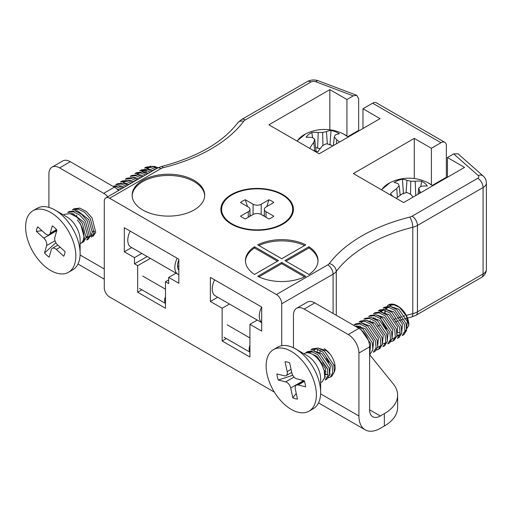 <?xml version="1.0" encoding="UTF-8"?>
<svg xmlns="http://www.w3.org/2000/svg" width="512" height="512" viewBox="0 0 512 512"><rect width="100%" height="100%" fill="white"/><g stroke="black" fill="none" stroke-linecap="round" stroke-linejoin="round"><path stroke-width="0.77" d="M254.522 246.726A36.282 20.947 0 0 0 245.446 260.589A36.282 20.947 0 0 0 254.522 274.445L278.522 260.589L254.522 246.726L254.522 247.962L277.453 261.203M281.728 262.438L257.728 276.294A36.282 20.947 0 0 0 305.734 276.294L281.728 262.438L281.728 263.674L258.886 276.864M284.934 260.589L308.941 274.445A36.282 20.947 0 0 0 318.01 260.589A36.282 20.947 0 0 0 308.941 246.726L284.934 260.589M305.734 244.877A36.282 20.947 0 0 0 257.728 244.877L281.728 258.733L305.734 244.877M142.758 209.978A36.282 20.947 0 0 0 182.298 214.522A36.282 20.947 0 0 0 204.698 195.168A36.282 20.947 0 0 0 168.416 174.214A36.282 20.947 0 0 0 132.128 195.168A36.282 20.947 0 0 0 142.758 209.978M347.776 136.666L358.662 130.381L358.662 98.899L356.73 95.309L353.203 95.885L346.938 99.501L329.837 89.626L268.902 124.806L319.142 153.811L380.077 118.63L362.976 108.762L372.589 103.206M353.203 95.885L315.712 81.722A3.782 2.182 0 0 0 310.97 82.003L245.325 119.898A7.558 4.365 0 0 0 243.738 121.248A154.963 89.466 180 0 1 163.322 167.68A7.558 4.365 0 0 0 160.986 168.595L109.619 198.253L276.384 294.534L327.75 264.877A7.558 4.365 0 0 0 329.338 263.526A154.963 89.466 180 0 1 409.76 217.101A7.558 4.365 0 0 0 412.096 216.179L477.734 178.285A3.782 2.182 0 0 0 478.227 175.546L453.69 153.901L447.424 157.517L464.531 167.392L403.597 202.573L353.35 173.562L414.285 138.381L431.392 148.256L441.011 142.707L372.614 103.213M231.488 224.173A36.282 20.947 0 0 0 282.797 224.173A36.282 20.947 0 0 0 282.797 194.547A36.282 20.947 0 0 0 231.488 194.547A36.282 20.947 0 0 0 231.482 224.173A36.282 20.947 0 0 0 231.488 224.173M109.619 198.253A7.558 4.365 -120 0 0 105.837 197.875A7.558 4.365 -120 0 0 104.275 201.338L104.275 287.744A7.558 4.365 -120 0 0 109.619 297.005L274.374 392.122M432.23 185.421L446.355 177.267L446.355 145.792A7.558 4.365 120 0 0 444.794 142.33A7.558 4.365 120 0 0 441.184 142.605L440.992 142.694M446.355 177.267A11.341 6.547 -120 0 0 446.374 177.875M444.794 142.33L376.378 102.829A7.558 4.365 120 0 0 372.768 103.104M478.227 175.546A7.558 5.165 -48.6 0 1 483.226 176.051L458.01 153.798L453.69 153.901M358.662 130.381L358.688 130.982M261.683 307.034L210.374 277.408L210.374 301.478L222.131 308.269L222.131 340.979L249.926 357.024L249.926 324.314L261.683 331.104L261.683 307.034M165.472 281.728L168.678 283.578L168.678 277.408L178.835 283.27L178.835 259.2L124.314 227.725L124.314 251.795L134.47 257.658L134.47 263.827L137.677 265.677L137.677 292.218L165.472 308.269L165.472 281.728L168.678 279.878M406.317 315.405A147.405 85.101 180 0 1 412.768 313.683A15.117 8.73 0 0 0 417.44 311.846L483.078 273.952A11.341 6.547 0 0 0 486.4 269.318L486.4 182.912A11.341 6.547 180 0 1 483.078 187.539L417.44 225.44A15.117 8.73 180 0 1 412.768 227.27A147.405 85.101 0 0 0 336.275 271.437A15.117 8.73 180 0 1 333.094 274.138L281.728 303.789L281.728 345.702M281.728 303.789A7.558 4.365 -120 0 0 276.384 294.534M141.882 289.792L137.677 292.218M150.355 258.362L137.677 265.677M147.149 256.512L134.47 263.827M141.805 253.421L134.47 257.658M131.648 247.558L124.314 251.795M176.013 273.171L168.678 277.408M257.254 320.083L249.926 324.314M226.33 338.554L222.131 340.979M229.459 304.032L222.131 308.269M217.702 297.242L210.374 301.478M304.576 245.549A36.282 20.947 0 0 0 258.886 245.549M317.997 261.203A36.282 20.947 0 0 0 308.941 247.962L286.003 261.203M308.941 247.962L308.941 246.726M281.728 263.674L304.576 276.864M254.522 247.962A36.282 20.947 0 0 0 245.459 261.203M204.678 195.782A36.282 20.947 0 0 0 168.416 175.45A36.282 20.947 0 0 0 132.147 195.782M431.392 184.806L431.392 148.256M447.424 177.267L447.424 157.517M414.285 178.541L414.285 138.381M346.938 136.045L346.938 99.501M362.976 128.506L362.976 108.762M329.837 129.786L329.837 89.626M381.67 189.914A28.781 16.614 180 0 1 389.952 182.739L381.421 189.766M427.923 182.733A28.781 16.614 180 0 1 427.93 182.739A28.781 16.614 180 0 1 432.646 185.798M393.562 196.781A19.52 11.27 180 0 1 390.547 193.606A41.958 30.259 -54.4 0 1 396.73 188.57A41.619 20.57 -73.8 0 1 399.136 185.83A41.619 4.928 -101.1 0 0 398.259 183.827A41.958 17.19 -115.8 0 0 394.131 182.496A19.52 11.27 180 0 1 402.413 179.213A41.958 21.414 72.8 0 1 406.97 180.378A41.619 30.458 52.9 0 1 410.771 181.229A41.619 35.213 -22.8 0 1 415.181 181.261A41.958 30.259 -54.4 0 1 421.658 181.286A19.52 11.27 180 0 1 427.341 186.067A41.958 26.035 134.1 0 0 421.152 186.291A41.619 16.384 114.8 0 0 418.746 187.942A41.619 9.114 87.2 0 1 419.622 191.034A41.958 21.414 72.8 0 1 420.806 192.634M413.043 197.12A41.958 17.19 -115.8 0 0 410.918 194.477A41.619 26.272 -135.5 0 0 407.117 192.55A41.619 31.021 161.9 0 0 402.701 193.594A41.958 26.035 134.1 0 0 396.275 198.342M419.386 193.459L419.622 191.034M418.016 194.246L418.746 187.942M420.768 186.528L421.658 181.286M415.763 195.546L415.181 181.261M410.509 194.253L410.771 181.229M406.061 192.762L406.97 180.378M403.501 193.92L402.413 179.213M401.331 194.509A15.443 8.915 0 0 0 400.16 194.931M400.205 195.296L399.136 185.83M397.395 197.427L396.73 188.57M297.216 141.152A28.781 16.614 180 0 1 305.504 133.978L296.966 141.011M348.23 137.018L343.475 133.978A28.781 16.614 180 0 1 348.192 137.043M309.709 148.365A41.958 21.414 -72.8 0 1 313.811 142.272A41.619 9.114 -87.2 0 1 314.688 139.187A41.619 16.384 -114.8 0 0 312.282 137.53A41.958 26.035 -134.1 0 0 306.093 137.312A19.52 11.27 180 0 1 311.77 132.531A41.958 30.259 54.4 0 1 318.253 132.506A41.619 35.213 22.8 0 1 322.662 132.467A41.619 30.458 -52.9 0 1 326.464 131.622A41.958 21.414 -72.8 0 1 331.021 130.458A19.52 11.27 180 0 1 339.302 133.734A41.958 17.19 115.8 0 0 335.168 135.066A41.619 4.928 101.1 0 0 334.291 137.075A41.619 20.57 73.8 0 1 336.698 139.808A41.958 30.259 54.4 0 1 339.616 141.99M332.563 146.067A41.958 26.035 -134.1 0 0 330.726 144.838A41.619 31.021 -161.9 0 0 326.317 143.789A41.619 26.272 135.5 0 0 322.515 145.722A41.958 17.19 115.8 0 0 317.958 151.699A19.52 11.27 180 0 1 312.467 149.958M336.397 143.853L336.698 139.808M333.331 145.626L334.291 137.075M332.736 145.965A15.443 8.915 0 0 0 332.102 145.747M329.926 145.158L331.021 130.458M327.366 144.006L326.464 131.622M322.925 145.498L322.662 132.467M320.262 148.525L317.613 148.198L318.253 132.506M312.666 137.766L311.77 132.531M317.613 148.198L315.635 147.418M316.077 151.251L314.688 139.187M314.643 150.81L313.811 142.272M249.926 351.942A7.558 4.365 -60 0 1 249.926 345.44M261.683 322.547A15.117 8.73 -60 0 1 261.651 307.014M261.683 322.637L215.373 295.898A15.117 8.73 -60 0 1 214.618 279.853M178.835 270.182A11.341 6.547 -60 0 1 178.835 259.942M178.835 274.701A15.117 8.73 -60 0 1 177.958 274.298A15.117 8.73 -60 0 1 177.197 258.253M177.958 274.298L130.918 247.142A15.117 8.73 -60 0 1 130.163 231.098M165.472 303.187A7.558 4.365 -60 0 1 165.472 296.685M314.822 302.893L304.134 309.062A15.117 8.73 -120 0 0 296.576 308.314L307.264 302.144A15.117 8.73 60 0 1 314.822 302.893L358.925 328.352A15.117 8.73 60 0 1 369.613 346.867L358.925 353.037L358.925 415.994A30.234 17.459 120 0 0 365.184 429.83A30.234 17.459 120 0 0 380.301 428.333L384.352 425.997A45.357 26.182 180 0 0 397.632 407.482L397.632 395.142A45.357 26.182 180 0 1 384.352 413.658L380.301 415.994L369.613 409.818A15.117 8.73 120 0 0 372.742 416.742A15.117 8.73 120 0 0 380.301 415.994M324.883 374.406A15.494 8.947 -120 0 0 326.112 374.938M313.267 350.829L321.779 353.587L330.336 365.978L329.382 375.526A15.494 8.947 -120 0 0 329.402 375.507M334.387 371.859A15.494 8.947 -120 0 0 324.179 348.717M304.134 309.062L348.23 334.522L358.925 328.352M296.576 308.314A15.117 8.73 -120 0 0 293.446 315.232L293.446 347.802M358.925 353.037A15.117 8.73 -120 0 0 348.23 334.522M87.142 236.512A15.494 8.947 -120 0 0 88.787 236.64M90.566 236.307A15.494 8.947 -120 0 0 91.398 235.923A15.494 8.947 -120 0 0 94.387 231.226M59.597 167.878A15.117 8.73 -120 0 0 52.038 167.13L62.726 160.96A15.117 8.73 60 0 1 70.285 161.709L59.597 167.878L103.693 193.338L114.387 187.168A15.117 8.73 60 0 1 118.547 190.541M52.038 167.13A15.117 8.73 -120 0 0 48.909 174.054L48.909 207.386M107.853 196.71A15.117 8.73 -120 0 0 103.693 193.338M326.31 358.157A15.494 8.947 -120 0 0 328.96 362.445M369.613 346.867L369.613 409.818M70.285 161.709L114.387 187.168M369.613 354.643L393.382 384.07A45.357 26.182 180 0 1 397.632 395.142M282.266 194.854A35.526 20.512 180 0 1 292.672 209.363A35.526 20.512 180 0 1 257.139 229.875A35.526 20.512 180 0 1 221.613 209.363A35.526 20.512 180 0 1 243.546 190.413A35.526 20.512 180 0 1 282.266 194.854M245.318 218.963A20.41 11.782 180 0 1 240.506 216.186L248.269 211.706A5.747 3.315 0 0 0 249.952 209.363A5.747 3.315 0 0 0 248.269 207.014L240.506 202.534A20.41 11.782 180 0 1 245.318 199.757L253.082 204.237A5.747 3.315 0 0 0 261.203 204.237L268.966 199.757A20.41 11.782 180 0 1 273.779 202.534L266.016 207.014A5.747 3.315 0 0 0 264.333 209.363A5.747 3.315 0 0 0 266.016 211.706L273.779 216.186A20.41 11.782 180 0 1 268.966 218.963L261.203 214.483A5.747 3.315 0 0 0 253.082 214.483L245.318 218.963M263.75 215.955L264.333 214.163M266.778 206.573L268.966 199.757M250.534 215.955L249.952 214.163M247.501 206.573L245.318 199.757M311.117 353.651L316.966 356.365L325.523 368.755L324.57 378.304M309.376 353.056L310.234 352.192M325.613 376.736L324.87 376.602M313.824 350.765L315.04 349.414M318.074 348.051L326.592 350.81L329.984 353.99M330.426 373.958L329.683 373.824M326.182 372.16L324.192 370.528M317.286 351.2L317.882 349.357M335.046 366.048L333.811 364.973M356.563 325.837L365.075 328.595L373.626 340.979L372.678 350.534M361.37 323.059L369.882 325.818L378.438 338.202L377.491 347.757M360.39 327.251L360.582 326.202M366.182 320.282L374.694 323.04L383.251 335.424L382.298 344.979M370.995 317.504L379.507 320.262L388.058 332.646L387.11 342.202M385.472 343.219L383.341 343.405M370.016 321.696L370.202 320.646M375.802 314.726L384.314 317.485L392.87 329.869L391.917 339.424M374.822 318.918L375.014 317.875M380.614 311.949L389.126 314.707L397.683 327.091L396.73 336.646M381.062 312.045L383.142 309.997M385.427 309.171L393.939 311.93L402.49 324.314L401.542 333.869M399.904 334.886L397.773 335.072M384.634 312.32L385.229 310.47M385.875 309.267L387.955 307.219M390.234 306.394L398.746 309.152L407.302 321.536L406.349 331.091M308.819 352.941L311.917 351.821M325.018 377.786L324.691 377.811M329.83 375.008L329.504 375.034M328.058 374.906L324.794 373.485M327.488 369.062L322.611 362.502M319.974 352.397L320.134 350.317M328.806 362.131L327.418 359.725M358.95 326.566L359.181 325.869M361.005 322.995L362.202 322.086M380.723 345.766L377.933 347.232M363.763 323.789L363.994 323.091M385.536 342.989L384.429 343.917M390.342 340.211L389.235 341.139L390.246 340.557M372.992 323.706L372.896 321.843M373.382 318.234L373.613 317.536M395.155 337.434L392.365 338.899M380.25 311.885L381.446 310.976L384.077 310.157M399.968 334.662L398.861 335.584L396.851 336.147M386.534 328.8L385.146 326.4M385.056 309.107L386.253 308.198L388.89 307.379M404.774 331.885L403.667 332.806M400.211 333.242L396.954 331.827M306.138 352.512L311.635 351.757L317.92 354.765L327.36 368.576L327.955 375.635L325.242 380.026L327.008 379.008L329.549 374.79L329.056 367.942L319.725 353.978L313.344 350.848L307.763 351.571L306.15 352.506M330.054 377.248L331.814 376.23L334.362 372.013L333.843 365.094L324.538 351.2L318.15 348.07L312.563 348.8L310.957 349.728L316.448 348.979L322.733 351.987L332.166 365.798L332.762 372.851L330.317 377.088L328.269 377.85M357.766 327.68L361.216 329.766L370.65 343.584L369.69 354.099M354.24 324.742L359.738 323.987L366.029 326.989L375.462 340.806L376.058 347.866L373.344 352.256L375.11 351.232L377.658 347.014L377.139 340.096L367.834 326.202L361.453 323.072L355.872 323.802L354.253 324.73M359.053 321.965L364.55 321.21L370.842 324.218L380.275 338.029L380.87 345.082L378.426 349.312L376.378 350.074M365.491 318.246L363.872 319.181L369.37 318.432L375.648 321.44L385.082 335.251L385.683 342.304L382.982 346.694L384.736 345.677L387.277 341.459L386.765 334.547L377.453 320.653L371.066 317.517L365.478 318.253M368.691 316.397L374.182 315.654L380.461 318.662L389.894 332.474L390.49 339.533L387.789 343.917M394.214 340.205L396.902 335.898L396.397 329.037L387.072 315.098L380.698 311.962L375.117 312.691L373.498 313.626L378.989 312.877L385.274 315.885L394.707 329.696L395.302 336.755L392.851 340.979L390.81 341.741M378.298 310.854L383.795 310.099L390.08 313.107L399.597 327.2L400.109 333.978L397.402 338.368L399.168 337.344L401.709 333.126L401.21 326.272L391.885 312.32L385.504 309.184L379.923 309.914L378.31 310.848M379.853 312.115L381.011 309.971M383.104 308.077L388.602 307.322L394.893 310.33L404.326 324.141L404.922 331.194L402.214 335.59L403.974 334.566L406.522 330.355L406.022 323.501L396.698 309.542L390.31 306.406L384.73 307.142L383.117 308.07M408.845 325.37L408.845 324.832A15.117 8.73 -120 0 0 398.15 306.317L397.043 305.677A16.691 9.638 60 0 0 388.698 304.851L387.93 305.293L393.331 304.531L399.533 307.424L406.221 315.802L408.838 325.37L404.608 332.262M380.685 317.318L380.922 319.302L388.371 333.875M387.782 343.923L389.542 342.899L392.09 338.675L391.571 331.77L382.266 317.875L375.878 314.739L370.291 315.475M378.163 349.478L379.923 348.454L382.464 344.237L381.971 337.389L372.64 323.43L366.259 320.294L360.672 321.024L359.066 321.958M370.163 354.093L372.845 349.786L372.333 342.874L363.021 328.979L354.266 325.664M320.646 382.682L322.195 381.786L324.742 377.562L324.237 370.701L322.214 365.613A16.691 9.638 -120 0 0 304.288 353.581L303.955 353.773M273.485 349.613L277.76 347.142A35.526 20.512 60 0 1 295.526 348.902L307.283 355.693A18.899 10.912 60 0 1 320.134 374.317A18.899 10.912 60 0 1 320.646 378.835L320.646 392.416A35.526 20.512 60 0 1 313.293 408.678L309.011 411.149A35.526 20.512 60 0 1 267.091 374.381A35.526 20.512 60 0 1 273.485 349.613A35.526 20.512 60 0 1 309.011 370.125A35.526 20.512 60 0 1 309.011 411.149M385.235 312.525A16.691 9.638 60 0 1 385.37 310.522M385.875 308.435A16.691 9.638 60 0 1 386.464 307.149M387.014 306.323A16.691 9.638 60 0 1 388.333 305.075M397.043 305.677A16.691 9.638 60 0 1 399.533 307.424M295.526 348.902A35.526 20.512 60 0 1 319.686 383.91A35.526 20.512 60 0 1 320.646 392.416M304.275 380.73A20.41 11.782 60 0 1 305.594 386.829L298.131 384.979A5.747 3.315 -120 0 0 296.371 385.158A5.747 3.315 -120 0 0 295.334 389.158L297.459 399.008A20.41 11.782 60 0 1 292.838 397.862L290.707 388.013A5.747 3.315 -120 0 0 285.69 381.888L278.227 380.032A20.41 11.782 60 0 1 276.909 373.933L284.371 375.782A5.747 3.315 -120 0 0 286.131 375.603A5.747 3.315 -120 0 0 287.168 371.603L285.037 361.754A20.41 11.782 60 0 1 289.664 362.899L291.789 372.749A5.747 3.315 -120 0 0 296.813 378.874L304.275 380.73M292.781 375.296L278.227 380.032M296.243 393.37L292.838 397.862M395.731 305.242A15.117 8.73 -120 0 0 389.626 306.291M69.894 213.594L72.87 213.696L83.936 222.304L87.501 235.27L86.022 238.298M74.707 210.816L77.683 210.918L88.742 219.526L92.314 232.493L90.829 235.52M73.747 215.034L73.933 213.978M116.755 188.838L119.533 189.971M118.003 185.818L120.979 185.92L124.346 187.194M122.81 183.04L125.792 183.142L129.158 184.416M123.379 182.976L124.602 181.632M127.622 180.262L130.598 180.365L133.965 181.638M126.662 184.486L126.848 183.424M132.429 177.485L135.411 177.587L138.778 178.861M137.242 174.714L140.224 174.81L143.59 176.083M142.054 171.936L145.03 172.032L148.397 173.306M142.624 171.866L143.84 170.522M146.861 169.158L149.843 169.254L153.21 170.528M146.093 172.314L146.675 170.47M147.43 169.088L149.408 167.2M151.674 166.381L154.65 166.477L157.728 167.597L150.15 166.195M89.158 236.653L86.144 237.792M72.294 214.342L72.525 213.626M75.546 209.85L78.157 209.024M91.277 234.989L90.957 235.014M76.723 217.024L76.634 215.181M94.182 232.083L92.461 231.488M123.654 182.074L126.259 181.254M125.216 183.789L125.446 183.078M134.835 178.234L135.066 177.523M136.89 174.643L139.891 172.698M141.696 171.872L142.899 170.963L145.504 170.144M144.454 172.678L145.606 170.163M146.509 169.094L149.51 167.142M80.122 243.814L80.448 243.622A16.691 9.638 -120 0 0 77.427 220.077L80.653 224.16L84.55 238.637L81.888 242.79L83.501 241.862L86.125 237.875L82.406 223.45L76.749 217.05L70.24 213.67L64.403 214.342L63.43 214.906M67.603 212.493L73.248 211.782L79.757 215.053L85.459 221.389L89.357 235.859L86.701 240.013L88.307 239.085L90.938 235.098L87.213 220.672L81.562 214.272L75.053 210.893L69.216 211.565L67.603 212.493M93.12 236.307L95.75 232.32L92.026 217.894L86.374 211.494L79.859 208.115L74.022 208.787L72.41 209.715L78.061 209.005L84.57 212.275L90.272 218.611L94.17 233.082L91.507 237.235M113.466 186.637L116.544 186.784L121.414 188.883M127.834 185.178L123.155 183.117L117.318 183.789L115.706 184.723L121.357 184.006L126.221 186.106M132.646 182.4L127.968 180.339L122.131 181.011L120.518 181.946L126.163 181.229L131.034 183.328M137.459 179.622L132.781 177.562L126.944 178.234L125.331 179.168L130.976 178.451L135.846 180.55M142.266 176.845L137.587 174.784L131.757 175.456L130.138 176.39L135.789 175.674L140.653 177.773M147.078 174.067L142.4 172.006L136.563 172.678L134.95 173.613L140.595 172.896L145.466 174.995M139.757 170.835L145.408 170.118L150.278 172.224M156.755 168.55L152.019 166.451L146.182 167.13L144.57 168.058L150.221 167.341L155.085 169.446M151.891 171.29L147.213 169.229L141.376 169.901L139.763 170.835M123.027 187.955L118.349 185.894L113.85 185.978M32.96 210.746L37.235 208.275A35.526 20.512 60 0 1 54.995 210.035L66.758 216.826A18.899 10.912 60 0 1 80.122 239.968L80.122 253.549A35.526 20.512 60 0 1 79.162 260.941A35.526 20.512 60 0 1 72.762 269.811L68.486 272.282A35.526 20.512 60 0 1 32.96 251.77A35.526 20.512 60 0 1 32.96 210.746A35.526 20.512 60 0 1 63.456 223.859A35.526 20.512 60 0 1 74.88 263.411A35.526 20.512 60 0 1 68.486 272.282M54.995 210.035A35.526 20.512 60 0 1 80.122 253.549M36.378 231.398A20.41 11.782 60 0 1 37.696 226.816L45.158 233.587A5.747 3.315 -120 0 0 49.146 234.694A5.747 3.315 -120 0 0 50.182 233.254L52.307 225.862A20.41 11.782 60 0 1 56.934 230.054L54.81 237.453A5.747 3.315 -120 0 0 57.6 244.858L65.069 251.622A20.41 11.782 60 0 1 63.75 256.205L56.282 249.44A5.747 3.315 -120 0 0 52.294 248.333A5.747 3.315 -120 0 0 51.264 249.766L49.139 257.158A20.41 11.782 60 0 1 44.512 252.966L46.637 245.574A5.747 3.315 -120 0 0 43.84 238.163L36.378 231.398L41.971 230.694M55.891 242.733L44.512 252.966M327.75 264.877A7.558 4.365 60 0 1 333.094 274.138L333.094 313.44M329.338 263.526A7.558 5.664 36.9 0 1 336.275 271.437L336.275 315.27M377.894 325.99A147.405 85.101 180 0 1 379.59 325.203M393.773 319.424A147.405 85.101 180 0 1 395.533 318.803M397.363 318.182A147.405 85.101 180 0 1 401.005 316.998M402.848 316.429A147.405 85.101 180 0 1 404.749 315.859M409.76 217.101A7.558 2.458 75.9 0 1 412.768 227.27L412.768 313.683A7.558 2.458 -104.1 0 1 411.597 317.011L407.501 318.08M412.096 216.179A7.558 4.365 60 0 1 417.44 225.44L417.44 311.846A7.558 4.365 -120 0 1 415.872 315.309L481.51 277.408A7.558 4.365 -120 0 0 483.078 273.952L483.078 187.539A7.558 4.365 60 0 0 477.734 178.285M105.837 197.875L157.203 168.218A7.558 4.365 60 0 1 160.986 168.595M157.203 168.218L161.478 166.515A7.558 2.458 75.9 0 1 163.322 167.68M161.478 166.515C197.165 157.088 222.573 142.541 237.696 122.874A7.558 5.664 36.9 0 1 243.738 121.248M237.696 122.874L241.549 119.526A7.558 4.365 60 0 1 245.325 119.898M241.549 119.526L307.187 81.626A7.558 4.365 60 0 1 310.97 82.003M307.187 81.626C310.829 79.725 314.56 79.456 318.381 80.819A7.558 3.379 110.7 0 0 315.712 81.722M227.187 324.819L249.926 337.952M177.498 265.837L178.835 266.605M142.733 276.064L165.472 289.19M320.614 393.875L358.925 415.994M80.09 255.008L104.275 268.973M384.352 413.658L384.352 425.997M248.269 211.706L248.269 217.261M266.016 217.261L266.016 211.706M261.203 214.483L261.203 204.237M253.082 204.237L253.082 214.483M298.131 384.979L304.467 381.318M291.059 369.35L287.168 371.603M294.054 377.056L285.69 381.888M290.707 388.013L303.61 380.563M56.742 230.72L43.84 238.163M46.637 245.574L55.002 240.749M56.282 249.44L60.173 247.194M56.518 229.6L50.182 233.254M486.4 269.318C486.253 272.845 484.627 275.539 481.51 277.408M415.872 315.309L411.597 317.011M406.144 318.451L404.288 318.976M402.477 319.514L398.88 320.621M397.075 321.203L395.347 321.779M318.381 80.819L356.73 95.309M486.4 182.912C486.33 180.173 485.274 177.888 483.226 176.051M432.685 185.779L427.93 182.739A41.997 41.997 0 0 0 389.952 182.739M343.475 133.978A41.997 41.997 0 0 0 305.504 133.978M223.962 337.184L249.926 352.173M139.514 288.429L165.472 303.418M318.515 402.886L365.184 429.83M77.984 264.019L104.275 279.194M264.333 209.363L264.333 216.288M249.952 209.363L249.952 216.288M311.085 351.597L309.286 352.64M380.627 346.112L379.616 346.694M395.059 337.779L394.048 338.362M383.245 309.933L381.446 310.976M388.058 307.155L386.253 308.198M370.157 354.099L369.613 354.413M370.304 315.469L368.685 316.403M394.208 340.211L392.589 341.146M286.131 375.603L291.712 372.384M296.371 385.158L304.109 380.685M144.698 169.92L142.899 170.963M52.294 248.333L57.882 245.114M49.146 234.694L56.883 230.221"/></g></svg>
